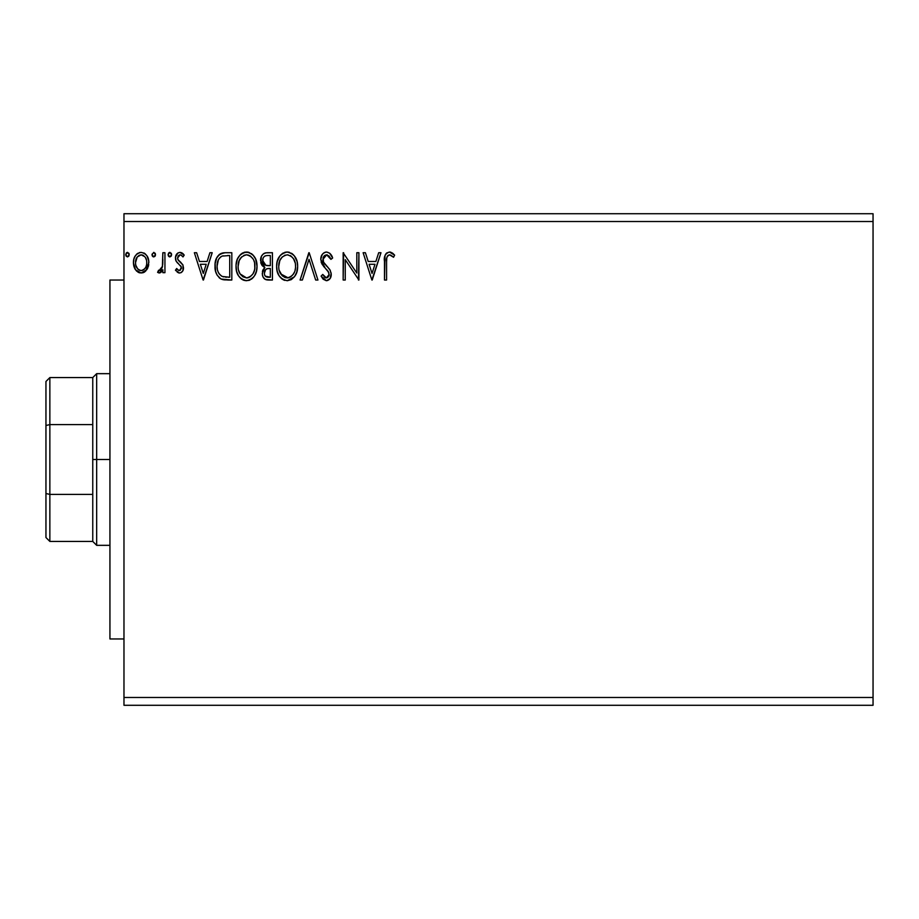 <?xml version="1.0" encoding="UTF-8"?>
<svg xmlns="http://www.w3.org/2000/svg" width="919" height="919" viewBox="0 0 919 919"><rect width="100%" height="100%" fill="white"/><g stroke="black" fill="none" stroke-linecap="round" stroke-linejoin="round"><path stroke-width="1.38" d="M123.973 705.287L873.05 705.287L123.973 705.287L123.973 221.513L873.05 221.513L873.05 697.487L123.973 697.487L873.05 697.487L873.05 705.287L873.05 221.513L123.973 221.513L123.973 213.713L873.05 213.713L123.973 213.713L123.973 705.287M155.495 254.655L153.933 252.392L152.014 254.253L152.428 256.16L153.737 256.929L155.058 256.16L155.495 254.655L153.737 252.38L151.991 254.655L153.737 256.929L155.495 254.655M171.6 254.655L170.038 252.392L168.12 254.253L168.533 256.16L169.843 256.929L171.164 256.16L171.6 254.655L169.843 252.38L168.097 254.655L169.843 256.929L171.6 254.655M209.923 252.725L212.209 252.725L203.455 280.031L212.209 252.725L209.923 252.725L207.12 261.478L199.446 261.478L196.643 252.725L194.357 252.725L203.11 280.031L212.209 252.725L209.923 252.725L207.12 261.478L199.446 261.478L196.643 252.725L194.357 252.725L203.11 280.031L194.357 252.725L196.643 252.725M257.021 266.257L255.643 259.089L252.989 254.988L248.911 252.369L244.063 252.38L240.008 255.057L237.378 259.181L236.057 265.166L236.597 271.3L238.549 275.826L241.961 279.387L245.419 280.651L249.072 280.352L252.369 278.388L254.586 275.666L256.447 271.128L257.021 266.257C257.125 258.48 253.61 253.736 246.487 252.024C239.377 253.805 235.884 258.595 236.022 266.395C235.884 274.276 239.422 279.054 246.66 280.732C253.724 278.871 257.182 274.046 257.021 266.257M378.685 252.725L380.971 252.725L372.218 280.031L380.971 252.725L378.685 252.725L375.882 261.478L368.209 261.478L365.406 252.725L363.12 252.725L371.873 280.031L380.971 252.725L378.685 252.725L375.882 261.478L368.209 261.478L365.406 252.725L363.12 252.725L371.873 280.031L363.12 252.725L365.406 252.725M326.521 252.024L324.051 252.714L322.213 254.517L320.754 259.411L322.098 264.27L328.83 272.598L329.002 275.7L327.589 277.641L325.131 277.584L322.741 274.436L321.099 276.114L323.132 279.192L326.371 280.732L330.082 278.595L331.185 273.276L329.749 269.531L323.545 262.133L323.086 257.814L324.384 255.712L326.67 254.827L329.381 256.481L330.943 259.376L332.655 257.998L329.657 253.207L326.521 252.024C322.707 252.851 320.788 255.321 320.754 259.411L325.292 268.233L327.888 270.944L329.151 274.482L326.406 277.929L322.741 274.436L321.099 276.114L326.371 280.732C329.668 280.031 331.288 277.906 331.254 274.367L330.174 270.209L323.545 262.133L322.845 259.457L326.67 254.827L330.943 259.376L332.655 257.998C331.736 254.655 329.691 252.668 326.521 252.024M297.641 266.257L297.055 261.41L294.39 255.93L291.737 253.403L287.107 252.024L282.466 253.437L279.835 255.999L277.205 261.513L276.63 266.395L277.205 271.3L279.169 275.826L282.57 279.387L287.268 280.732L291.254 279.652L294.517 276.688L296.768 272.15L297.641 266.269C297.733 258.48 294.229 253.736 287.107 252.024C279.985 253.805 276.504 258.595 276.63 266.395C276.493 274.276 280.042 279.054 287.268 280.732C294.333 278.871 297.79 274.046 297.641 266.257M129.234 254.655L127.684 252.392L125.754 254.253L126.167 256.16L127.477 256.929L128.798 256.16L129.234 254.655L127.477 252.38L125.731 254.655L127.477 256.929L129.234 254.655M266.969 252.725L272.438 252.725L265.568 252.863L263.075 254.115L261.41 256.378L260.778 262.639L262.191 265.568L264.844 267.452L262.868 270.048L262.363 274.586L263.121 277.101L265.35 279.456L272.438 280.031L272.438 252.725L272.438 280.031L272.438 252.725L266.969 252.725C262.708 253.38 260.559 255.964 260.525 260.479L264.844 267.452L262.283 273.265C262.317 277.572 264.419 279.824 268.566 280.031L272.438 280.031L268.566 280.031M302.374 280.031L300.088 280.031L308.841 252.725L300.088 280.031L302.374 280.031L309.025 259.319L315.665 280.031L317.951 280.031L309.198 252.725L317.951 280.031L309.198 252.725L300.088 280.031L302.374 280.031L309.025 259.319L315.665 280.031L317.951 280.031L315.665 280.031M386.577 261.869L386.807 257.653L388.094 255.333L390.207 254.931L393.562 257.274L394.63 255.172L392.39 253.012L389.472 252.024L386.646 253.012L385.015 255.539L384.475 280.031L386.577 280.031L386.577 261.869C385.934 258.526 386.91 256.171 389.495 254.827L393.562 257.274L394.63 255.172L389.472 252.024C385.302 253.449 383.637 256.631 384.475 261.593L384.475 280.031L386.577 280.031L386.577 260.812M356.813 252.725L356.813 273.046L343.155 252.725L343.155 280.031L345.257 280.031L345.257 259.663L358.915 280.031L358.915 252.725L356.813 252.725L358.915 252.725L356.813 252.725L356.813 273.046L343.155 252.725L343.155 280.031L345.257 280.031L345.257 259.663L358.915 280.031L358.915 252.725L358.467 280.031M224.868 252.736L219.733 254.172L216.735 257.871L215.126 263.638L215.609 271.3L217.137 275.172L220.767 278.836L224.374 279.87L231.818 280.031L231.818 252.725L225.477 252.725C218.182 253.713 214.701 258.159 215.012 266.039C214.69 271.633 216.746 275.976 221.18 279.054L231.818 280.031L231.818 252.725L231.818 280.031L227.671 280.031M175.828 270.703L176.678 268.486L175.449 270.197L179.504 273.035L181.25 272.564L182.984 270.485L182.984 265.086L178.171 260.134L177.551 258.032L178.206 255.896L179.55 254.896L181.02 255.011L182.996 256.929L184.202 255.08L182.387 253.15L180.319 252.403L177.953 252.897L175.506 257.136L176.138 261.226L181.273 266.958L180.25 270.312L178.516 270.37L176.678 268.486L175.449 270.197L179.182 273.012M162.847 252.725L164.938 252.725L162.847 252.725L162.364 266.969L161.262 269.52L159.883 270.542L158.596 270.22L157.586 272.346L160.434 272.713L162.847 269.749L162.847 272.679L164.938 272.679L164.938 252.725L164.938 272.679L164.938 252.725L162.847 252.725L162.514 266.28L157.586 272.346L159.182 273.035L162.847 269.749L162.847 272.679L164.938 272.679L162.847 272.679M146.799 269.726L148.361 266.349L148.729 260.87L146.96 255.873L144.513 253.322L141.124 252.38L137.747 253.322L135.3 255.884L133.875 259.124L133.462 263.581L134.553 268.118L136.552 271.071L139.435 272.805L142.824 272.805L145.719 271.059L148.832 262.65C148.889 256.987 146.316 253.564 141.124 252.38C135.943 253.564 133.381 256.987 133.427 262.65L135.472 269.749L141.124 273.035L146.799 269.726M873.05 213.713L873.05 221.513L873.05 213.713M126.156 256.148L125.846 255.482M127.075 252.438L126.156 253.162M128.798 253.162L129.131 253.851M267.888 280.019L266.108 279.744M265.258 279.41L264.281 278.71M263.822 278.227L263.133 277.113M262.845 276.47L262.375 274.643M262.42 271.633L262.868 270.048M263.856 266.958L262.363 265.763M262.179 265.557L261.593 264.706M261.157 263.81L260.778 262.662M260.617 259.078L261.524 256.148M263.627 253.69L264.224 253.334M264.247 253.334L265.568 252.863M263.489 263.523L264.523 264.638L262.823 262.041L262.983 258.434L262.627 260.479C262.823 257.125 264.592 255.471 267.934 255.528L270.335 255.528L270.335 265.683L265.924 265.361L269.267 265.683L265.924 265.361L262.627 260.479L262.742 261.708M267.762 277.228L268.153 277.239C265.648 277.124 264.385 275.78 264.385 273.219L264.569 274.781L264.385 273.219C264.488 270.037 266.119 268.463 269.256 268.486L267.314 268.658L270.335 268.486L270.335 277.239L265.292 276.171L266.372 276.929M266.395 269.003L267.314 268.658M264.89 270.76L264.385 273.219L265.637 269.612M265.189 265.063L264.523 264.638M265.063 255.964L266.338 255.62M262.983 258.434L263.397 257.55M265.292 276.171L264.569 274.781M269.256 268.486L270.335 268.486L270.335 277.239L268.153 277.239M297.607 267.521L297.492 268.727M297.044 271.162L296.423 273.138M296.412 273.15L295.884 274.39M295.861 274.448L295.206 275.654M294.505 276.711L287.268 280.732M284.798 280.398L283.431 279.87M282.547 279.365L281.398 278.491M280.663 277.768L279.181 275.849M278.009 273.655L277.641 272.736M277.147 271.036L276.768 268.888M276.63 266.395L276.665 265.154M276.768 263.948L277.205 261.513M277.561 260.318L277.986 259.192M279.146 256.987L279.813 256.022M280.617 255.057L283.351 252.909M284.695 252.369L286.487 252.047M287.107 252.024L287.716 252.047M288.359 252.116L289.508 252.357M292.012 253.575L293.598 254.977M294.413 255.953L295.079 256.883M295.401 257.412L296.24 259.055M296.492 259.663L297.055 261.41M288.152 254.896L287.176 254.827C292.851 256.24 295.642 260.054 295.539 266.269L295.436 264.35L295.539 266.269C295.665 272.529 292.885 276.424 287.176 277.929C281.444 276.493 278.629 272.644 278.733 266.395L278.756 267.383L278.733 266.395C278.595 260.088 281.409 256.24 287.176 254.827L288.152 254.896M291.277 256.252L293.666 258.997M293.54 258.79L295.229 263.018M294.471 272.081L292.782 274.953M278.848 268.371L278.756 267.383M280.743 273.931L288.164 277.86L285.235 277.63L282.236 275.769L279.204 270.312M284.293 255.482L285.223 255.114M279.824 260.559L282.317 256.838L280.284 259.549M279.204 262.455L278.733 266.395L279.813 260.582M288.543 277.779L289.669 277.4M290.036 277.228L288.164 277.86M293.575 273.851L290.886 276.722M293.586 273.828L293.977 273.138M295.436 268.245L295.079 270.197M329.657 253.207L330.461 254.012M330.932 254.643L331.702 255.896M331.736 255.964L332.184 256.895M332.655 257.998L330.943 259.376L330.254 257.883M328.749 255.769L329.381 256.481M327.474 254.954L326.256 254.85M325.2 255.172L324.005 256.091M323.821 256.321L322.902 260.169M323.017 260.812L322.891 260.146M323.247 261.501L323.545 262.133M324.591 263.753L325.131 264.431M326.015 265.442L327.015 266.487M331.185 275.482L330.082 278.606M329.37 279.456L327.474 280.582M321.099 276.114L322.741 274.436L323.063 275.022M324.154 276.699L325.119 277.584M325.74 277.848L326.406 277.929M329.002 275.666L329.151 274.482M328.405 271.725L327.256 270.243M325.292 268.233L322.098 264.27M321.535 263.121L321.11 261.949M320.777 258.767L320.754 259.411M321.57 255.62L323.04 253.518M324.074 252.702L325.843 252.07M322.213 254.517L321.558 255.643M323.58 266.349L324.418 267.303M329.243 268.911L328.462 268.003M386.577 280.031L384.475 280.031M384.487 260.284L384.533 258.997L384.487 260.284M384.544 258.825L384.647 257.481M384.682 257.205L384.785 256.516M385.095 255.321L385.509 254.402M386.049 253.61L386.658 253.001M390.265 252.093L390.989 252.288M394.113 254.586L394.63 255.172L393.562 257.274L392.275 256.183M392.011 255.987L389.231 254.85M391.23 255.436L389.851 254.862M386.773 257.848L387.439 256.045M386.681 258.698L386.577 260.789M393.573 254.023L392.39 253.012M372.046 273.448L369.105 264.281L374.986 264.281L372.046 273.448L369.105 264.281L374.986 264.281L372.046 273.448M345.257 280.031L343.155 280.031L343.637 252.725M256.987 267.521L256.883 268.681M256.447 271.128L256.7 269.933M256.435 271.162L256.148 272.15M255.804 273.15L254.586 275.666M253.897 276.699L252.369 278.388M251.852 278.825L251.266 279.261M250.002 279.985L249.095 280.352M244.201 280.398L242.811 279.87M241.961 279.387L240.789 278.491M240.066 277.791L238.561 275.861M237.389 273.655L237.033 272.736M236.528 271.013L236.057 267.636M236.16 263.948L236.344 262.639M236.953 260.318L237.366 259.215M238.538 256.975L239.227 255.999M239.997 255.057L241.157 253.943M241.869 253.426L242.731 252.909M244.075 252.369L245.27 252.105M246.487 252.024L247.108 252.047M247.739 252.116L248.911 252.369M251.381 253.575L252.966 254.965M253.747 255.896L254.471 256.906M254.483 256.929L253.782 255.93M254.781 257.412L255.631 259.078M255.873 259.663L256.435 261.398M238.584 262.455L238.124 266.395C237.987 260.088 240.801 256.24 246.556 254.827L245.568 254.896L246.556 254.827C252.243 256.24 255.022 260.054 254.931 266.269C255.057 272.529 252.265 276.424 246.556 277.929L242.846 276.757L240.123 273.931L246.556 277.929C240.835 276.493 238.021 272.644 238.124 266.395L239.204 260.582L241.708 256.838L239.675 259.549M247.05 254.85L248.498 255.103M238.124 266.395L238.147 267.383L238.124 266.395M238.228 268.371L238.147 267.383M243.684 255.482L244.603 255.114M254.609 263.018L254.816 268.245L254.827 264.35M250.657 256.252L253.047 258.997M246.556 277.929L247.544 277.86L246.556 277.929M247.935 277.779L249.049 277.4M249.417 277.228L247.544 277.86M253.851 272.081L254.471 270.197L252.966 273.851L250.267 276.722M252.978 273.828L253.368 273.138M224.374 279.87L223.409 279.721M223.099 279.663L221.95 279.365M220.181 278.491L219.09 277.641M216.298 273.425L216.011 272.656M215.597 271.243L215.31 269.864M215.161 268.75L215.08 267.957M215.046 264.798L215.126 263.638M216.746 257.848L217.309 256.838M217.332 256.803L217.987 255.85M218.825 254.919L219.687 254.195M219.733 254.172L218.802 254.942M220.767 253.575L222.662 252.978M223.087 252.897L224.27 252.771M215.528 261.26L215.287 262.443M217.803 261.18L217.481 262.386M219.067 258.595L220.778 256.815M222.168 256.091L229.716 255.528L229.716 277.239L222.295 276.47C218.573 274.115 216.838 270.634 217.114 266.039L217.171 267.578L217.114 266.039C216.85 261.766 218.423 258.492 221.835 256.217L223.202 255.827M223.765 276.883L223.018 276.711M226.809 277.205L225.281 277.101M217.355 269.118L217.171 267.578M218.159 271.99L217.688 270.611M218.894 273.448L218.194 272.07M221.594 276.137L219.319 274.092M218.377 259.767L217.114 266.039L217.401 262.765M203.283 273.448L200.342 264.281L206.224 264.281L203.283 273.448L200.342 264.281L206.224 264.281L203.283 273.448M178.86 272.966L177.172 272.081M178.929 270.519L176.93 268.842M176.689 268.497L177.195 269.198M181.273 268.819L181.399 267.9L179.366 270.577M184.202 255.08L182.996 256.929L184.202 255.08L179.883 252.38C176.907 253.012 175.426 254.931 175.449 258.136L176.138 261.226L178.791 264.029M178.033 263.431L177.034 262.478M175.782 260.376L175.529 259.33M175.54 256.895L175.701 256.137M176.322 254.655L177.068 253.633M181.204 252.587L183.398 254.012M180.572 254.873L182.456 256.183M178.206 255.907L177.551 258.032L180.113 254.827M177.551 258.032L178.309 260.307M177.827 259.503L181.02 262.581M178.32 260.318L179.079 261.065M179.504 273.035C182.215 272.472 183.547 270.726 183.501 267.797L182.824 264.718L180.285 261.995M183.455 268.716L182.984 270.485M182.548 271.3L181.25 272.564L182.548 271.289M180.687 265.775L181.112 266.51M169.085 256.711L168.2 255.482M168.545 253.139L169.452 252.426M171.164 253.162L171.485 253.851M161.687 271.645L162.226 270.887M160.963 272.369L159.182 273.035L157.586 272.346L158.596 270.22L159.527 270.577M162.181 267.624L162.514 266.28M162.709 264.58L162.812 261.961M162.835 261.134L162.847 259.434M155.391 255.436L154.874 256.39M152.979 256.711L152.095 255.482M155.058 253.162L155.391 253.862M144.777 271.863L143.628 272.529M139.585 272.851L138.045 272.231M135.472 269.749L134.978 268.945M134.542 268.084L133.956 266.521M133.898 266.315L133.554 264.557M133.427 262.65L133.462 263.581M134.197 258.124L134.599 257.148M134.633 257.079L135.311 255.873M136.357 254.494L137.264 253.667M139.378 252.599L140.205 252.438M143.904 252.989L144.524 253.322M145.179 253.805L146.914 255.804M146.971 255.896L147.752 257.331M148.12 258.25L148.729 260.881M148.729 264.534L148.487 265.867M147.718 268.095L147.35 268.83M135.851 259.997L135.53 262.627C135.438 258.411 137.31 255.804 141.135 254.827C144.972 255.804 146.833 258.411 146.741 262.627C146.833 266.878 144.961 269.52 141.135 270.577L140.469 270.531L141.135 270.577C137.31 269.52 135.449 266.866 135.53 262.627L137.207 256.987L141.135 254.827L138.976 255.39M146.741 262.627L146.718 263.305M139.814 270.37L138.643 269.761M135.53 262.627L135.61 263.994L135.53 262.627M137.632 268.819L135.84 265.292L136.77 267.613M142.445 255.022L141.135 254.827L144.846 256.7M143.64 255.597L142.973 255.229M141.135 270.577L141.825 270.531L141.135 270.577M142.79 270.243L141.802 270.531M144.478 269.003L143.64 269.761M145.42 267.751L144.984 268.394M268.428 265.671L267.59 265.625M267.165 265.591L266.338 265.465M264.052 256.677L264.89 256.056M267.934 255.528L270.335 255.528L270.335 265.683L269.267 265.683M290.151 255.528L290.875 255.953M240.089 258.813L240.744 257.883M249.531 255.528L250.255 255.953M253.839 260.525L254.471 262.386M254.816 268.245L254.471 270.197M240.123 273.931L238.584 270.312M227.452 255.528L229.716 255.528L229.716 277.239L228.337 277.239M145.432 257.538L146.42 259.997M146.431 265.292L146.11 266.315M138.631 269.749L137.655 268.842M135.84 265.292L135.61 263.971M123.973 638.969L109.935 638.969L109.935 280.031L123.973 280.031L109.935 280.031L109.935 638.969L123.973 638.969M45.95 381.477L45.95 425.486L45.95 381.477L49.856 377.571L49.856 541.429L49.856 494.399L45.95 493.514L45.95 425.486L45.95 537.523L45.95 493.514L49.856 494.399L92.762 494.399L92.762 541.429L92.762 459.5L92.762 494.399L49.856 494.399L49.856 377.571L92.762 377.571L92.762 459.5L96.667 459.5L96.667 373.665L96.667 459.5L109.935 459.5L96.667 459.5L96.667 545.335L96.667 459.5L92.762 459.5L92.762 377.571L96.667 373.665L109.935 373.665M49.856 424.601L92.762 424.601L49.856 424.601L45.95 425.486L49.856 424.601M109.935 545.335L96.667 545.335L92.762 541.429L49.856 541.429L45.95 537.523"/></g></svg>
